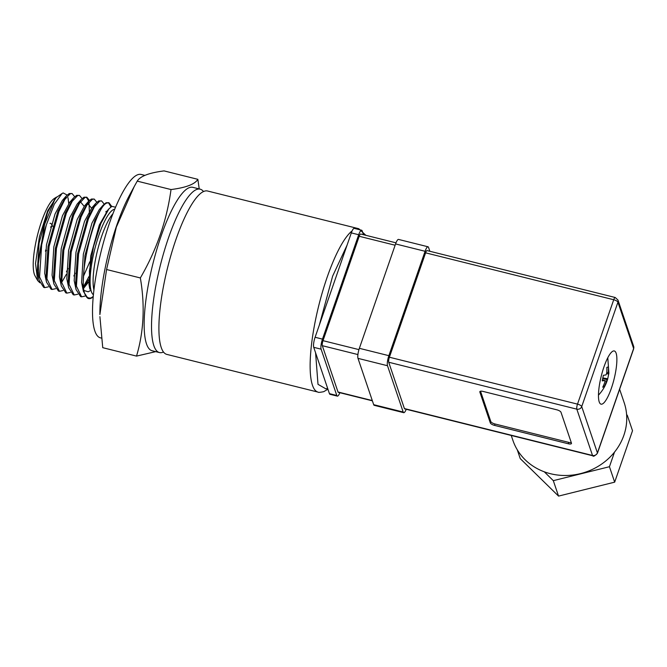 <?xml version="1.0" encoding="UTF-8"?>
<svg xmlns="http://www.w3.org/2000/svg" width="667" height="667" viewBox="0 0 667 667"><rect width="100%" height="100%" fill="white"/><g stroke="black" fill="none" stroke-linecap="round" stroke-linejoin="round"><path stroke-width="1" d="M603.377 385.851L604.285 386.618L602.718 387.219A39.053 37.394 69.1 0 0 604.927 381.866A5.286 1.267 -76 0 1 604.827 380.549L602.209 380.882L603.368 375.279L605.986 374.946A5.286 1.267 -76 0 1 606.703 373.312A39.053 37.394 69.1 0 0 606.82 367.434L608.379 366.842A39.053 37.394 -110.9 0 1 608.262 372.72A5.286 1.267 -76 0 1 608.371 374.037L606.553 373.603M608.371 374.037L608.888 373.178L607.787 357.72M608.888 373.178L607.729 378.781L602.901 377.956M602.768 378.598L607.212 379.64L607.729 378.781L607.212 379.64A5.286 1.267 -76 0 1 606.495 381.266L604.819 380.699M604.285 386.618A39.053 37.394 -110.9 0 0 606.495 381.266M604.827 380.549L602.459 379.923M602.885 380.032L602.468 379.89M606.77 372.478L608.262 372.72M426.913 250.592A3.919 0.942 104 0 0 425.613 252.835L613.723 299.741A3.919 0.942 -76 0 1 615.032 297.507A3.919 0.942 -76 0 1 615.191 297.49L427.08 250.584A3.919 0.942 104 0 0 426.913 250.592M406.245 409.271A7.829 1.884 -76 0 1 403.718 412.681A7.829 1.884 -76 0 1 403.193 412.039L387.502 365.724A7.829 1.884 -76 0 1 388.869 355.678L425.087 251.292A7.829 1.884 -76 0 1 427.697 246.807A7.829 1.884 -76 0 1 428.031 246.782A7.829 1.884 -76 0 1 428.548 247.424L429.848 251.267M428.031 246.782L398.516 239.42A7.829 1.884 104 0 0 398.191 239.453A7.829 1.884 104 0 0 395.581 243.93L359.363 348.316L388.869 355.678M511.239 435.459L512.906 440.362A58.746 53.41 -18.7 0 0 550.433 473.703A58.746 53.41 -18.7 0 0 609.346 457.762A58.746 53.41 -18.7 0 0 624.17 402.66L619.635 389.261M613.165 351.059A27.414 6.587 104 0 0 600.759 378.172A27.414 6.587 104 0 0 601.042 404.16A27.414 6.587 104 0 0 602.184 404.052A27.414 6.587 104 0 0 614.59 376.947A27.414 6.587 104 0 0 614.307 350.959A27.414 6.587 104 0 0 613.165 351.059M395.99 242.83L360.689 234.025A3.919 0.942 104 0 0 360.522 234.042A3.919 0.942 104 0 0 359.213 236.276L395.131 245.231M339.853 392.721A7.829 1.884 -76 0 1 337.327 396.123A7.829 1.884 -76 0 1 336.802 395.481L321.11 349.166A7.829 1.884 -76 0 1 322.478 339.119L358.696 234.734A7.829 1.884 -76 0 1 361.306 230.257A7.829 1.884 -76 0 1 361.631 230.223A7.829 1.884 -76 0 1 362.156 230.865L363.457 234.717M361.631 230.223L354.26 228.381A7.829 1.884 104 0 0 353.927 228.414A7.829 1.884 104 0 0 351.317 232.9L315.099 337.277A7.829 1.884 104 0 0 313.732 347.324L329.431 393.647A7.829 1.884 104 0 0 329.948 394.28L337.327 396.123M389.395 357.22A3.919 0.942 104 0 0 388.711 362.239L576.822 409.154A3.919 0.942 -76 0 1 577.505 404.127A3.919 1.334 19.1 0 1 581.716 406.595L617.934 302.209A3.919 1.334 -160.9 0 0 613.723 299.741L577.505 404.127L389.395 357.22L425.613 252.835M404.402 408.563A3.919 0.942 104 0 0 404.661 408.879L592.78 455.786A3.919 0.942 -76 0 1 592.521 455.469L404.402 408.563L388.711 362.239M387.502 365.724L357.996 358.362L373.687 404.677L403.193 412.039M560.997 412.273A3.919 1.334 -160.9 0 0 556.787 409.805L483.016 391.412A3.919 1.334 -160.9 0 0 479.84 391.671A3.919 1.334 -160.9 0 0 479.848 392.038L490.312 422.911A3.919 1.334 -160.9 0 0 494.522 425.379L568.292 443.772A3.919 1.334 -160.9 0 0 571.469 443.513A3.919 1.334 -160.9 0 0 571.461 443.146L560.997 412.273M403.718 412.681L374.212 405.319A7.829 1.884 -76 0 1 373.687 404.677M357.996 358.362A7.829 1.884 -76 0 1 359.363 348.316M480.523 391.221L490.795 421.519A3.919 1.334 -160.9 0 0 495.006 423.987L568.776 442.379A3.919 1.334 -160.9 0 0 571.26 442.571M372.286 400.55L338.011 392.004L322.319 345.689L357.904 354.561M358.946 349.625L323.003 340.662L359.213 236.276M338.011 392.004A3.919 0.942 104 0 0 338.269 392.321L372.386 400.834M323.003 340.662A3.919 0.942 104 0 0 322.319 345.689M614.515 452.101L609.446 466.717L553.31 480.657L544.264 471.794M626.613 414.624L627.288 415.291L626.73 416.9M517.259 449.766L520.252 458.613L558.546 496.098L553.31 480.657M558.546 496.098L614.674 482.158L609.446 466.717M614.674 482.158L632.516 430.732L627.288 415.291M163.49 352.026A84.2 20.227 -76 0 1 162.956 352.243A84.2 20.227 -76 0 1 159.438 352.56A84.2 20.227 -76 0 1 158.563 272.753A84.2 20.227 -76 0 1 196.665 189.478A84.2 20.227 -76 0 1 200.183 189.17A84.2 20.227 -76 0 1 203.502 191.546M355.953 228.806A84.2 20.227 -76 0 1 358.788 228.723L207.554 191.004A84.2 20.227 104 0 0 204.035 191.321A84.2 20.227 104 0 0 165.941 274.587A84.2 20.227 104 0 0 166.817 354.394L318.042 392.113A84.2 20.227 -76 0 1 315.975 317.717A84.2 20.227 -76 0 1 352.118 230.89M200.183 189.17L192.805 187.327A84.2 20.227 104 0 0 189.286 187.644A84.2 20.227 104 0 0 149.716 277.68A84.2 20.227 104 0 0 152.059 350.717L159.438 352.56M199.225 188.928L197.857 179.331C194.931 184.234 185.976 187.644 171.019 189.553C166.817 220.519 156.595 249.983 140.345 277.947C145.098 305.503 143.822 331.557 136.527 356.103L155.736 351.634M134.184 186.627L129.765 194.756A84.2 20.227 104 0 0 105.453 266.642A84.2 20.227 104 0 0 99.883 314.566L106.57 269.518L116.35 227.072L134.184 186.627L137.235 181.132C140.162 176.221 149.116 172.811 164.074 170.902L197.857 179.331M144.864 175.371L141.162 174.454A84.2 20.227 104 0 0 137.644 174.762A84.2 20.227 104 0 0 99.55 258.037A84.2 20.227 104 0 0 100.417 337.844L101.384 338.077M93.205 296.94L92.121 297.499C89.82 298.483 87.836 298.099 86.168 296.34A48.949 11.756 104 0 0 88.661 298.583A48.949 11.756 104 0 0 90.704 298.399A48.949 11.756 104 0 0 91.854 297.815L93.205 296.948M115.566 207.229L111.898 206.353L108.921 208.846L100.834 223.553L93.538 246.598L89.403 271.019L89.887 289.211L88.953 284.35L90.729 255.978L99.308 225.004L107.67 210.439M72.078 193.547L69.235 193.53L66.208 196.023L57.946 211.181L48.074 246.34L45.94 278.556L46.557 282.241L51.092 289.22L52.084 289.461L46.923 278.798L49.066 246.59L58.938 211.422L64.882 199.425L70.227 193.78L72.078 193.547L74.671 196.723M48.282 286.868L44.706 287.627L39.545 276.963L41.688 244.747L46.34 224.887A48.949 11.756 104 0 0 38.344 263.49L38.561 276.713L39.178 280.398L43.714 287.377L44.706 287.627M66.45 271.911L68.009 268.484M79.456 195.389L76.613 195.373L73.578 197.866L65.324 213.015L55.453 248.182L53.31 280.39L53.927 284.075L58.471 291.054L59.455 291.304L54.302 280.64L56.437 248.424L66.316 213.265L72.261 201.259L77.605 195.614L79.456 195.389L82.049 198.566M66.483 274.12L61.672 282.416M55.653 288.703L52.084 289.461M89.461 213.899L88.978 202.201M88.728 201.109L86.326 197.157M86.835 197.232L83.992 197.207L80.957 199.7L72.703 214.857L62.831 250.017L60.689 282.233L61.306 285.918L65.85 292.896L66.833 293.138L61.681 282.475L63.815 250.267L73.695 215.107L79.64 203.101L84.976 197.457L86.835 197.232L89.428 200.4M75.204 273.178L73.862 275.963M63.031 290.545L59.455 291.304M94.214 199.066L91.371 199.049L88.336 201.542L80.082 216.7L70.202 251.859L68.067 284.075L68.684 287.752L73.22 294.739L74.212 294.981L69.051 284.317L71.194 252.101L81.066 216.942L87.018 204.936L92.354 199.3L94.214 199.066L96.807 202.243M70.41 292.379L66.833 293.138M83.65 286.435L89.061 276.396M101.592 200.909L98.741 200.892L95.715 203.385L87.46 218.534L77.58 253.702L75.446 285.91L76.063 289.595L80.599 296.573L81.591 296.823L76.43 286.16L78.573 253.944L88.444 218.784L94.397 206.778L99.733 201.134L101.592 200.909L104.177 204.085M88.619 279.64L83.8 287.927M77.789 294.222L74.212 294.981M110.939 206.937L108.454 202.676M86.168 296.34C75.855 283.533 95.022 205.619 107.112 202.976L108.963 202.743L106.12 202.726L103.093 205.219L94.831 220.377L84.959 255.536L82.825 287.752L83.442 291.437L87.977 298.416L88.661 298.583M108.963 202.743L111.722 206.445M85.159 296.065L81.591 296.823M46.34 224.887L54.302 204.21L62.106 193.472L63.157 192.938L67.125 195.039M68.034 197.749L68.726 203.568M54.294 198.499A41.121 9.88 104 0 0 37.435 235.359A41.121 9.88 104 0 0 35.009 275.813L37.686 280.59L35.518 263.573L39.453 236.585L47.699 210.739L56.553 197.048L54.294 198.499M39.853 282.758L37.686 280.59M46.206 250.458A12.531 3.01 -76 0 1 45.639 250.008M50.575 227.189A12.531 3.01 -76 0 1 51.743 226.188A12.531 3.01 -76 0 1 52.268 226.146L52.785 226.271M171.019 189.553L137.235 181.132M99.908 316.633L102.743 347.682L136.527 356.103M106.57 269.518L140.345 277.947M89.703 288.319L89.486 287.469M90.27 290.662L88.194 291.804L84.192 290.545M83.442 291.437L81.582 282.516L83.35 254.135L91.929 223.17L99.191 209.73L103.093 205.219M105.936 211.406L106.178 212.681M88.719 281.824L83.817 288.061M76.063 289.595L74.204 280.674L75.971 252.301L84.551 221.327L91.813 207.887L93.622 206.203M89.803 261.747L83.525 276.18M68.684 287.752L66.825 278.831L68.593 250.458L77.172 219.485L84.434 206.045L88.336 201.542M87.861 203.685L91.179 207.729M61.306 285.918L59.446 276.997L61.222 248.616L69.802 217.65L77.055 204.21L80.957 199.7M80.482 201.843L83.809 205.886M53.927 284.075L52.068 275.154L53.844 246.782L62.423 215.808L69.685 202.368L73.578 197.866M45.99 278.964L44.697 273.312L46.465 244.939L55.044 213.974L62.306 200.525L66.208 196.023M69.051 202.209L69.201 202.943M38.611 277.13L37.319 271.477L39.086 243.096L47.665 212.131L55.361 198.182L44.597 224.337L38.344 263.49M62.106 193.472L55.361 198.182M91.312 297.79L93.247 296.406M45.523 250.842A14.882 3.577 104 0 0 45.906 250.308M51.367 223.979A14.882 3.577 104 0 0 50 223.37M425.087 251.292L395.581 243.93M351.317 232.9L358.696 234.734M576.822 409.154L592.521 455.469A3.919 3.56 -18.7 0 0 597.415 452.91L581.716 406.595A3.919 3.56 -18.7 0 1 576.822 409.154M617.959 300.033A3.919 3.56 -18.7 0 1 617.934 302.209L633.633 348.524L597.415 452.91A3.919 1.334 19.1 0 1 597.424 453.277L633.642 348.891A3.919 1.334 -160.9 0 0 633.633 348.524A3.919 3.56 -18.7 0 0 633.65 346.348L617.959 300.033L615.191 297.49M568.292 443.772L568.776 442.379M494.522 425.379L495.006 423.987M490.312 422.911L490.795 421.519M479.848 392.038L480.073 391.396M315.099 337.277L322.478 339.119M313.732 347.324L321.11 349.166M329.431 393.647L336.802 395.481M327.572 388.169L326.03 388.928L318.001 384.334L315.583 352.793M319.376 324.946L332.625 276.155L347.04 245.223M93.405 294.731A44.222 10.622 -76 0 1 94.23 251.334A44.222 10.622 -76 0 1 113.807 209.455A44.222 10.622 -76 0 1 114.732 209.23M112.931 213.732A43.08 10.347 104 0 0 97.524 250.342A43.08 10.347 104 0 0 93.93 289.903M363.323 234.309L363.924 234.834M598.457 395.131C602.835 390.487 605.911 385.101 607.695 378.973M597.424 453.277C594.831 455.995 593.288 456.828 592.78 455.786M633.65 346.348L633.642 348.891M318.042 392.113C318.109 392.571 320.01 392.421 323.737 391.671L327.922 389.195M365.866 235.318L358.788 228.723M108.921 208.846L106.57 211.564M91.813 207.887L95.715 203.385M45.223 276.43L46.557 282.241M37.852 274.596L39.178 280.398M52.635 226.238L51.467 224.154M46.573 250.55L45.464 251.267"/></g></svg>
